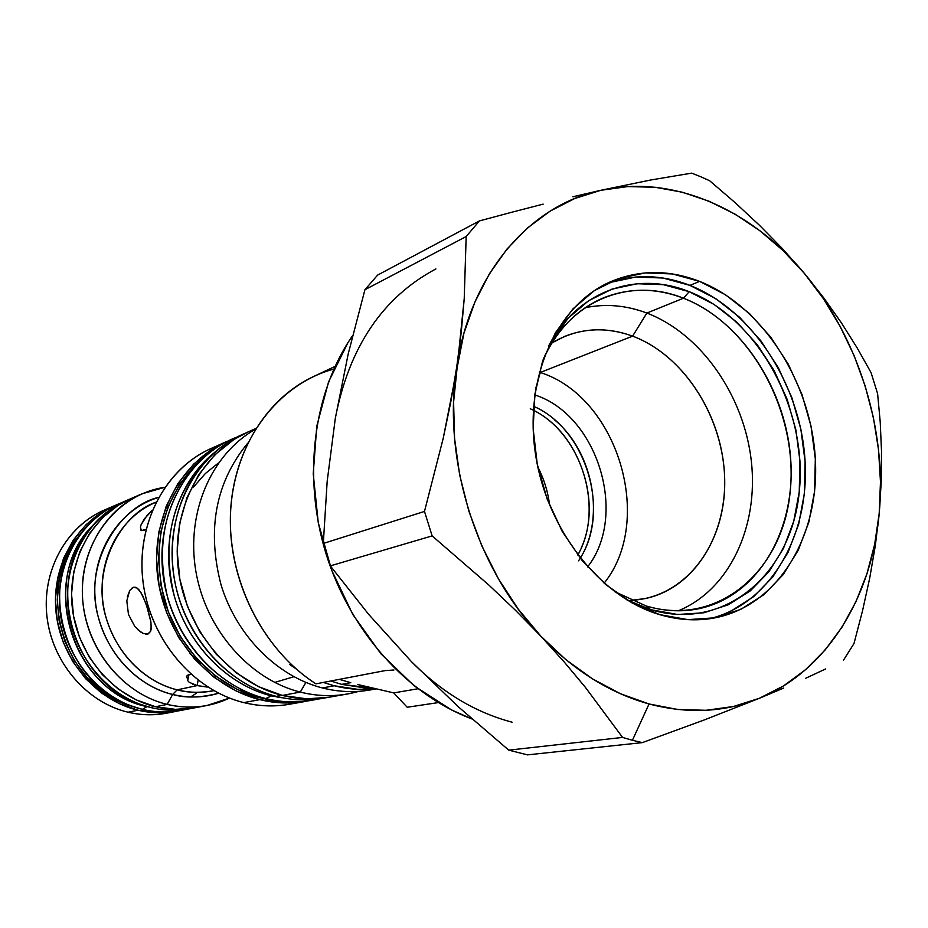 <?xml version="1.0" encoding="UTF-8"?>
<svg xmlns="http://www.w3.org/2000/svg" width="928" height="928" viewBox="0 0 928 928"><rect width="100%" height="100%" fill="white"/><g stroke="black" fill="none" stroke-linecap="round" stroke-linejoin="round"><path stroke-width="1.39" d="M179.174 710.755L157.679 712.785L138.028 710.222C96.234 700.385 61.376 659.704 56.179 613.466C50.831 567.24 75.667 522.267 113.924 505.934L101.558 512.453L86.072 524.668L73.231 540.131L63.58 558.273L57.548 578.376L55.425 599.627L57.327 621.168L63.174 642.083L72.732 661.525L85.608 678.681L101.233 692.856L118.946 703.494L138.028 710.222L128.041 712.205L138.028 710.222C151.136 713.296 164.117 713.632 176.958 711.208L166.657 713.18C153.909 715.581 141.044 715.256 128.041 712.205C85.678 702.322 50.692 660.481 46.667 613.652C42.456 566.834 69.542 522.371 109.156 508.161M113.924 505.934L104.296 510.098C66.34 526.292 41.69 570.813 46.957 616.552C52.084 662.29 86.606 702.508 128.041 712.205C142.866 715.662 157.447 715.604 171.761 712.043M142.344 709.352L130.082 705.547C66.642 683.936 37.932 590.417 78.312 536.929C89.842 520.689 104.516 509.182 122.334 502.431C82.488 517.07 55.436 562.182 59.902 609.592C64.171 657.001 99.586 699.306 142.344 709.352L147.03 706.591C72.268 692.439 37.967 578.921 92.406 525.851L84.193 535.99C43.86 588.828 72.454 681.929 135.488 703.018L147.03 706.591L142.344 709.352C157.099 712.82 171.61 712.832 185.89 709.386C171.61 712.832 157.099 712.82 142.344 709.352M83.88 529.679L75.771 539.783C36.285 592.11 64.334 683.472 126.382 704.607L138.376 708.331L119.642 701.73L102.242 691.267L86.907 677.347L74.275 660.504L64.879 641.41L59.137 620.867L57.269 599.732L59.357 578.852L65.273 559.108L74.739 541.291L83.891 529.668M151.078 707.612L139.27 703.969C74.832 682.405 45.565 587.099 86.803 533.078C97.858 517.627 111.801 506.479 128.632 499.624C89.239 515.249 63.104 560.79 68.104 608.165C72.918 655.539 108.425 697.531 151.078 707.612L153.468 706.208L151.078 707.612C165.138 710.929 179.011 711.115 192.699 708.18C179.011 711.115 165.138 710.929 151.078 707.612M300.266 692.091C249.47 679.412 205.494 629.207 195.785 570.836C185.948 512.476 211.445 454.024 255.339 429.27C211.445 454.024 185.948 512.476 195.785 570.836C205.494 629.207 249.47 679.412 300.266 692.091L305.904 682.463L300.266 692.091C320.334 697.032 339.834 696.789 358.765 691.348L347.513 693.97C331.992 696.696 316.239 696.07 300.266 692.091L282.367 695.432L300.266 692.091M255.826 428.492L247.66 432.135C200.726 452.841 170.729 510.516 178.431 570.244C185.925 629.973 230.33 682.602 282.367 695.432C298.155 699.329 313.71 699.932 329.057 697.241L347.513 693.97M188.941 674.621L191.04 674.389L187.363 675.282L186.679 676.338L188.941 674.621M142.03 493.812L130.778 498.661C92 515.202 66.851 560.976 72.338 608.084C77.674 655.191 113.1 696.673 155.51 706.73L167.179 704.398C124.364 694.202 88.543 652.175 83.126 604.476C77.534 556.788 102.904 510.493 142.03 493.812L164.813 487.316C118.83 493.824 81.966 538.692 82.325 591.136C82.325 643.545 120.118 693.332 167.179 704.398L172.643 694.457C188.384 698.204 203.719 697.786 218.648 693.216C200.726 697.844 185.391 698.25 172.643 694.457L177.167 689.84L197.154 685.595L198.105 680.236L197.154 685.595L192.56 684.11M140.43 527.22L141.381 530.619L146.044 529.296L143.863 530.514L141.021 530.352L140.43 527.22L141.091 524.772L144.408 518.787L152.354 510.203L146.995 515.539L141.091 524.772M131.382 588.468L133.4 587.296L137.054 588.039L138.991 589.79L142.703 595.683L147.68 608.524L150.904 621.876L151.206 628.824L150.614 631.33L148.12 633.952L145.684 634.16M143.492 633.557L140.441 631.887L134.862 626.562L128.47 614.429L126.8 600.81L129.734 590.463L133.203 587.354L135.117 587.215L137.054 588.039L140.87 592.366L146.137 603.931L150.916 621.934M274.665 682.44L293.828 676.732M156.008 502.222L155.962 502.234C120.872 516.676 97.962 557.786 102.683 600.335C107.265 642.884 139.014 680.595 177.167 689.84C187.502 692.775 199.717 693.054 213.823 690.687L213.823 690.687C201.759 693.112 189.532 692.833 177.167 689.84L172.643 694.457C131.625 684.62 97.962 642.93 95.016 597.145C91.86 551.36 119.584 509.031 158.526 497.431C122.276 505.076 84.262 558.865 97.324 613.408C110.455 666.397 149.512 689.423 172.643 694.457L167.179 704.398L155.51 706.73L175.45 709.363L195.008 707.774C181.969 710.222 168.815 709.874 155.51 706.73L136.149 699.863L118.158 689.005L102.277 674.552L89.204 657.059L79.472 637.246L73.509 615.925L71.549 593.978L73.683 572.332L79.773 551.87L89.54 533.403L102.556 517.673L118.25 505.261L131.126 498.51M259.84 699.631C208.614 687.126 165.01 635.668 157.725 577.193C150.255 518.729 179.858 462.179 226.119 441.774L212.64 448.99L193.685 464.104L177.979 483.418L166.216 506.212L158.943 531.605L156.53 558.563L159.094 585.939L166.576 612.608L178.64 637.408L194.764 659.321L214.252 677.428L236.257 691.035L259.84 699.631L243.867 702.612L259.84 699.631C275.361 703.436 290.696 704.016 305.822 701.359L284.014 702.96L259.84 699.631M226.119 441.774L210.842 448.607C165.068 468.802 135.755 524.564 143.074 582.123C150.197 639.694 193.221 690.328 243.867 702.612C191.736 690.014 147.912 636.678 142.541 577.332C136.915 517.975 170.16 462.399 218.59 445.498M186.911 677.707L186.679 676.338L188.048 679.273L186.911 677.707M207.849 687.068L197.154 685.595L189.173 682.277L187.653 680.56L188.883 674.633M151.287 625.634L150.614 631.33L147.807 634.056L143.167 633.43L137.611 629.567M127.356 596.774L129.874 590.254M709.131 618.814C770.727 604.244 810.132 534.853 804.959 459.325C800.052 383.751 752.04 309.836 689.945 285.383L699.608 281.393C762.828 306.414 811.408 382.568 815.364 459.592C819.621 536.593 777.71 606.135 714.166 618.002C696.499 621.238 678.356 620.113 659.738 614.649L687.915 619.637L715.337 617.781L740.938 609.313L763.79 594.72L783.128 574.71L798.312 550.107L808.914 521.907L814.622 491.132L815.329 458.884L811.049 426.277L801.954 394.4L788.359 364.321L770.704 337.084L749.546 313.629L725.58 294.814L699.608 281.393L672.51 273.957L645.262 272.913L618.906 278.458L594.465 290.545L572.959 308.873L555.362 332.85L542.474 361.584L534.934 393.971L533.148 428.655L537.254 464.174L547.114 498.986L562.287 531.558L582.111 560.489L605.682 584.559L631.945 602.84L659.738 614.649C599.476 597.017 545.826 528.334 535.189 452.064C524.297 375.794 557.589 304.523 610.868 281.602C639.485 269.642 669.065 269.572 699.608 281.393L689.945 285.383L715.813 298.688L739.686 317.364L760.74 340.657L778.314 367.708L791.839 397.578L800.876 429.258L805.11 461.668L804.367 493.719L798.648 524.297L788.058 552.346L772.896 576.798L753.606 596.692L730.812 611.204M646.074 605.949C717.321 627.432 782.548 571.729 790.146 492.095C798.706 412.705 750.787 324.208 683.46 298.213L689.179 291.682C758.605 318.664 807.975 410.002 799.24 491.944C791.503 574.142 724.362 631.829 650.748 609.696L646.074 605.949L614.429 591.507L646.074 605.949L650.748 609.696L626.528 599.685L650.748 609.696L677.672 614.498L703.911 612.77L728.422 604.731L750.346 590.846L768.906 571.752L783.51 548.286L793.718 521.35L799.24 491.944L799.971 461.123L795.899 429.954L787.211 399.481L774.207 370.748L757.283 344.729L737.018 322.352L714.061 304.43L689.179 291.682L683.46 298.213C741.971 320.984 787.118 391.059 790.876 462.19C794.913 533.298 756.204 597.562 697.624 608.965C680.885 612.155 663.694 611.146 646.074 605.949M678.264 610.798C729.246 590.046 758.721 526.802 751.355 461.251C744.082 395.676 701.162 333.813 646.862 313.061L683.46 298.213L646.862 313.061C701.162 333.813 744.082 395.676 751.355 461.251C758.721 526.802 729.246 590.046 678.264 610.798M630.994 600.323C685.026 598.05 725.162 544.898 724.722 482.131C724.664 419.386 685.015 355.621 632.618 336.145L646.862 313.061L632.618 336.145C682.544 354.751 721.253 413.563 724.478 473.686C727.935 533.797 694.863 588.248 645.192 598.572L630.994 600.323M604.116 583.213C654.959 520.19 617.584 396.906 540.258 372.488L632.618 336.145L540.258 372.488C617.584 396.906 654.959 520.19 604.116 583.213M587.61 566.904C628.337 515.017 597.632 415.002 534.795 394.922C597.632 415.002 628.337 515.017 587.61 566.904M535.839 388.113L540.258 372.488L535.839 388.113M580.232 558.157C610.868 510.354 585.777 428.678 533.612 406.302M549.666 505.54C548.019 491.991 544.075 479.138 537.834 467.004C544.075 479.138 548.019 491.991 549.666 505.54M533.345 410.269C581.566 433.596 604.615 508.648 577.796 555.014M335.31 418.366L327.178 481.319L323.304 543.46L424.49 511.432L443.236 438.248L463.919 333.268L474.881 302.087L489.369 273.83L507.036 249.006L527.464 227.986L550.211 211.074L574.838 198.476L600.834 190.298L650.482 180.044L691.662 173.13L700.71 176.738L691.662 173.13L650.482 180.044L600.834 190.298L627.722 186.586L655.052 187.259L682.347 192.224L709.189 201.283L735.162 214.217L759.893 230.747L783.035 250.548L804.286 273.296L823.878 298.039L841.452 322.932L857.089 347.803L871.021 372.546L877.598 393.634L871.021 372.546L857.089 347.803L841.452 322.932L823.878 298.039L804.286 273.296L823.356 298.619L840.002 326.122L854.015 355.412L865.198 386.06L873.41 417.646L878.526 449.72L880.475 481.841L879.187 513.555L875.324 545.629L869.722 578.074L862.53 610.798L853.98 643.556L843.529 660.121L853.98 643.556L862.53 610.798L869.722 578.074L875.324 545.629L879.187 513.555L874.652 544.411L866.891 573.933L855.976 601.669L841.998 627.166L825.12 649.994L805.527 669.714L783.499 685.931L759.324 698.308L733.364 706.51L706.011 710.303L677.753 709.491L649.055 703.969L620.472 693.75L592.54 678.902L565.825 659.622L540.885 636.225L518.253 609.116L498.417 578.794L481.818 545.873L468.802 511.015L459.65 474.927L454.558 438.352L453.595 402.079L464.22 298.688L466.169 236.536L479.428 220.922L466.169 236.536L364.924 289.722L377.615 275.094L364.924 289.722L348.197 353.962L335.31 418.366L348.197 353.962L364.924 289.722L466.169 236.536L464.22 298.688L461.251 332.178L456.75 366.815L450.73 402.218L443.236 438.248L424.49 511.432L432.135 535.897L424.49 511.432L323.304 543.46L330.31 565.883L432.135 535.897L488.975 585.15L515.69 610.508L540.885 636.225L564.212 661.977L585.498 687.486L622.56 737.424L632.432 740.277L649.055 703.969C609.766 693.054 573.713 670.468 540.885 636.225C476.308 568.945 442.006 459.174 456.75 366.815C470.241 273.737 529.726 205.285 600.834 190.298C671.965 174.093 750.636 208.672 804.286 273.296C858.458 337.572 887.168 429.757 879.187 513.555C871.81 597.365 826.871 670.805 759.324 698.308L704.05 720.035L642.304 742.62L527.475 754.87L642.304 742.62L632.432 740.277L642.304 742.62L704.05 720.035L759.324 698.308C724.988 712.344 688.228 714.235 649.055 703.969L632.432 740.277L622.56 737.424L508.764 750.149L527.475 754.87L508.764 750.149L458.328 706.8L411.278 661.478C441.647 692.242 475.24 712.484 512.082 722.193C475.24 712.484 441.647 692.242 411.278 661.478L368.729 614.44L330.31 565.883L323.304 543.46L327.178 481.319L335.31 418.366C349.044 347.188 382.568 297.366 435.905 268.923M352.64 335.565C313.316 392.161 302.226 477.004 326.18 554.248C350.308 631.458 407.543 694.863 471.946 718.945L451.623 710.001L414.306 685.978L380.863 653.753L352.872 614.591L331.667 570.198L318.246 522.557L313.223 473.837L316.761 426.242L328.57 381.884L347.954 342.629L352.64 335.565M341.69 684.365L350.784 682.66L341.69 684.365L372.476 688.1L365.238 687.973L341.69 684.365L330.786 681.001L341.69 684.365M296.067 668.856L289.582 664.39L290.858 664.123L289.582 664.39L296.055 668.856M334.196 685.757L323.338 682.428L334.196 685.757L322.41 687.961L334.196 685.757C348.07 689.284 361.839 690.293 375.48 688.785L357.64 689.33L334.196 685.757M247.66 443.224C215.54 482.49 206.689 529.772 221.108 585.069C236.652 635.854 277.217 676.431 322.41 687.961C277.217 676.431 236.652 635.854 221.108 585.069C206.689 529.772 215.54 482.49 247.66 443.224M357.442 684.435L393.739 692.903L357.442 684.435M407.195 707.252L393.739 692.903L407.195 707.252L438.225 702.6M700.71 176.738L709.665 180.751L700.71 176.738M479.428 220.922L377.615 275.094L479.428 220.922L511.954 212.199L479.428 220.922M543.17 204.125L511.954 212.199L543.17 204.125M600.834 190.298L572.854 196.794L600.834 190.298M735.301 202.814L709.665 180.751L735.301 202.814L759.754 225.574L735.301 202.814M782.826 249.064L759.754 225.574L782.826 249.064L804.286 273.296L782.826 249.064M880.208 421.834L877.598 393.634L880.208 421.834L881.507 451.252L880.208 421.834M881.229 481.992L881.507 451.252L881.229 481.992L879.187 513.555L881.229 481.992M825.63 668.949L805.782 678.229L825.63 668.949M783.742 688.019L759.324 698.308L783.742 688.019M335.008 366.444L313.281 376.664C264.318 399.62 230.295 456.831 230.341 521.385C230.411 585.916 265.13 651.224 315.926 683.843C261.522 649.008 226.107 576.659 230.759 508.358C235.341 439.988 278.47 384.064 333.813 369.077M393.948 669.993L385.039 670.619L315.926 683.843L385.039 670.619L393.948 669.993M339.323 679.366L349.183 682.219L339.323 679.366M375.701 688.831C358.312 692.798 340.553 692.497 322.41 687.961C338.616 692.033 354.589 692.694 370.318 689.933L376.049 688.912M393.739 692.903L417.89 688.773L393.739 692.903M330.31 565.883L368.729 614.44L411.278 661.478L458.328 706.8L508.764 750.149L622.56 737.424L585.498 687.486L564.212 661.977L540.885 636.225L515.69 610.508L488.975 585.15L432.135 535.897L330.31 565.883M578.562 560.837C606.007 520.701 594.094 452.261 554.422 419.746M530.282 408.761C577.541 429.386 603.316 500.018 581.253 547.914M539.307 372.163L540.258 372.488L539.307 372.163M551.951 342.908L564.676 336.388C586.624 327.7 609.267 327.619 632.618 336.145C604.035 325.867 577.146 328.118 551.951 342.908M585.197 307.713C605.648 303.502 626.203 305.277 646.862 313.061C626.203 305.277 605.648 303.502 585.197 307.713M543.182 359.507C556.765 330.066 576.45 309.685 602.26 298.364C628.453 287.634 655.516 287.576 683.46 298.213C629.486 276.3 568.794 300.51 543.182 359.507M548.622 345.947C577.054 291.056 636.364 270.257 689.179 291.682L663.242 284.652L637.165 283.736L611.946 289.118L588.596 300.73L568.064 318.281L548.622 345.935M609.534 282.564L635.808 277.02L662.952 278.017L689.945 285.383C661.351 274.34 633.453 273.806 606.251 283.759M229.529 698.065L207.025 705.477C193.894 707.96 180.612 707.588 167.179 704.398C189.115 709.433 209.902 707.322 229.529 698.065M206.735 687.01L197.154 685.595L177.167 689.84C155.556 684.945 120.176 664.68 105.827 616.923C91.176 567.982 121.336 513.66 155.962 502.234M297.494 702.496C280.024 706.985 262.148 707.032 243.867 702.612C259.214 706.347 274.375 706.904 289.35 704.271L305.625 701.394M189.811 653.451L201.202 663.392M218.463 462.956L205.39 473.5L193.511 487.014M134.862 626.562L128.47 614.429L126.8 600.81M203.162 457.922L194.3 465.995C161.681 502.152 151.67 546.673 164.279 599.569C178.13 648.069 216.885 687.114 260.536 697.96L265.71 698.54C221.363 687.509 181.934 647.779 167.84 598.409C155.011 544.585 165.172 499.299 198.314 462.55C209.67 451.136 222.592 442.633 237.069 437.042C188.778 455.265 156.368 512.001 162.736 572.042C168.873 632.084 213.243 685.722 265.71 698.54L271.475 695.907C225.353 684.446 184.834 641.503 172.585 589.512C160.312 537.509 177.596 482.328 213.834 453.073L204.856 461.193C171.819 497.605 161.634 542.59 174.313 596.17C188.256 645.308 227.406 684.91 271.475 695.907L276.764 696.476C231.988 685.293 192.166 644.995 177.979 594.987C163.815 544.968 176.668 490.181 208.986 457.69C219.6 447.052 231.594 438.956 244.969 433.388C197.281 452.864 166.008 510.214 173.06 570.268C179.904 630.321 224.402 683.611 276.764 696.476L280.279 694.875L276.764 696.476C293.503 700.594 309.964 701.011 326.146 697.717C311.947 700.617 297.47 700.64 282.715 697.81L271.475 695.907L289.316 698.9L271.475 695.907L265.71 698.54C283.33 702.844 300.614 703.041 317.538 699.12C302.424 702.624 286.961 702.844 271.15 699.758L260.536 697.96L237.232 689.458L215.493 676.002L196.237 658.103L180.299 636.446L168.374 611.923L160.985 585.58L158.444 558.517L160.834 531.872L168.014 506.781L179.626 484.242L195.147 465.148L203.186 457.898M277.785 700.872L260.536 697.96L277.762 700.872M248.147 431.926L233.995 439.478L214.762 454.848L198.836 474.521L186.934 497.768L179.58 523.682L177.167 551.197L179.823 579.176L187.468 606.413L199.775 631.771L216.201 654.17L236.037 672.696L258.413 686.616L282.367 695.432L306.924 698.854L329.231 697.206M190.658 696.951L196.098 693.425M130.082 705.547L126.382 704.607M78.312 536.929L75.771 539.783M139.27 703.969L135.488 703.018M86.803 533.078L84.193 535.99M207.025 705.477L194.996 707.774M194.3 465.995L198.314 462.55M204.856 461.193L208.986 457.69M282.715 697.81L277.333 697.218M271.15 699.758L265.895 699.167"/></g></svg>
